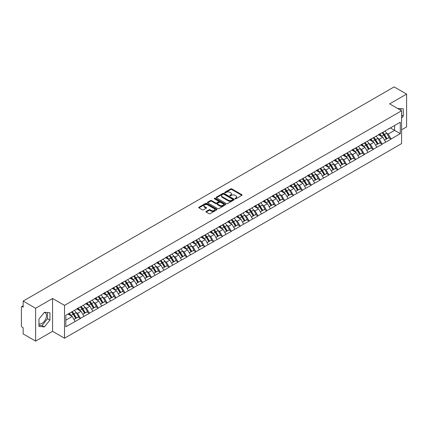<?xml version="1.0" encoding="UTF-8"?>
<svg xmlns="http://www.w3.org/2000/svg" width="428" height="428" viewBox="0 0 428 428"><rect width="100%" height="100%" fill="white"/><g stroke="black" fill="none" stroke-linecap="round" stroke-linejoin="round"><path stroke-width="0.64" d="M235.149 198.774A0.551 0.321 0 0 0 235.93 198.774L241.863 195.345A0.792 0.455 0 0 0 242.093 195.024A0.792 0.455 0 0 0 241.863 194.703L231.81 188.898A0.792 0.455 0 0 0 230.697 188.898L224.764 192.327A0.551 0.321 0 0 0 225.545 192.777L226.31 192.333A2.525 1.461 0 0 1 229.884 192.333L230.724 192.814A2.525 1.461 0 0 1 231.462 193.847A2.525 1.461 0 0 1 230.724 194.879L229.954 195.323A0.551 0.321 0 0 0 230.735 195.773L231.505 195.329A2.525 1.461 0 0 1 235.079 195.329L235.914 195.815A2.525 1.461 0 0 1 236.657 196.848A2.525 1.461 0 0 1 235.914 197.875L235.149 198.319A0.551 0.321 0 0 0 235.149 198.774L235.149 198.319M38.948 323.675A6.276 3.622 120 0 0 42.046 323.343A6.276 3.622 120 0 0 46.149 317.811A6.276 3.622 120 0 0 45.186 312.782A6.276 3.622 120 0 0 44.261 312.499M397.676 108.503A6.276 3.622 -60 0 1 398.532 108.782A6.276 3.622 -60 0 1 399.201 109.386M206.184 211.4A0.792 0.455 0 0 0 205.954 211.721A0.792 0.455 0 0 0 206.184 212.042L209.003 213.674A0.792 0.455 0 0 0 210.121 213.674L216.707 209.87A0.792 0.455 0 0 0 216.943 209.543A0.792 0.455 0 0 0 216.707 209.222L206.66 203.423A0.792 0.455 0 0 0 205.542 203.423L198.956 207.227A0.792 0.455 0 0 0 198.72 207.548A0.792 0.455 0 0 0 198.956 207.869L202.358 209.838A0.792 0.455 0 0 0 203.477 209.838L206.296 208.206A0.792 0.455 0 0 0 206.526 207.885A0.792 0.455 0 0 0 206.296 207.564L204.605 206.59A2.113 1.22 0 0 1 203.99 205.724A2.113 1.22 0 0 1 205.29 204.6A2.113 1.22 0 0 1 207.596 204.862L214.209 208.682A2.113 1.22 0 0 1 214.829 209.543A2.113 1.22 0 0 1 213.524 210.672A2.113 1.22 0 0 1 211.223 210.41L210.121 209.774A0.792 0.455 0 0 0 209.003 209.774L206.184 211.4L206.184 212.042L209.003 210.426L209.003 209.774M52.569 298.482L35.62 308.267L23.166 301.077L394.145 86.895L406.6 94.085L389.651 103.87L401.592 110.766L64.516 305.378L52.569 298.482L52.569 331.32L64.516 338.216L64.516 305.378M226.369 203.648A0.792 0.455 0 0 0 227.482 203.648L234.073 199.844A0.792 0.455 0 0 0 234.303 199.523A0.792 0.455 0 0 0 234.073 199.197L224.021 193.397A0.792 0.455 0 0 0 222.908 193.397L216.317 197.201A0.792 0.455 0 0 0 216.087 197.522A0.792 0.455 0 0 0 216.317 197.843L226.369 203.648M214.61 198.892A0.551 0.321 0 0 1 215.172 198.966L215.172 198.314L225.39 204.21A0.792 0.455 0 0 1 225.62 204.536A0.792 0.455 0 0 1 225.39 204.857L218.804 208.661A0.792 0.455 0 0 1 217.686 208.661L207.634 202.856L207.634 202.214A0.792 0.455 0 0 0 207.403 202.535A0.792 0.455 0 0 0 207.634 202.856M207.634 202.214L210.453 200.582A0.792 0.455 0 0 1 211.571 200.582L215.648 202.936A0.792 0.455 0 0 0 216.766 202.936L218.633 201.856A0.792 0.455 0 0 0 218.869 201.535A0.792 0.455 0 0 0 218.633 201.214L214.391 198.763A0.551 0.321 0 0 1 215.172 198.314M64.516 338.216L401.592 143.61L401.592 110.766M71.492 312.055A5.387 3.114 -120 0 1 73.338 314.211L75.852 318.357L78.04 317.095L80.469 318.496L77.629 313.376L76.05 312.467M80.469 318.496L65.826 326.757L65.826 315.329L400.287 122.226L400.287 133.659L391.042 138.993L388.201 134.066L386.623 133.156M382.065 132.75A5.387 3.114 -120 0 1 383.911 134.906L386.425 139.052L388.613 137.789L391.042 138.993M391.042 139.191L382.172 144.118L379.326 139.191L377.747 138.281M373.195 137.869A5.387 3.114 -120 0 1 375.04 140.026L377.55 144.177L379.738 142.909L382.172 144.118M382.172 144.311L373.296 149.238L370.45 144.311L368.877 143.401M364.319 142.995A5.387 3.114 -120 0 1 366.165 145.151L368.674 149.297L370.867 148.035L373.296 149.238M373.296 149.436L364.421 154.364L361.58 149.436L360.002 148.527M355.443 148.115A5.387 3.114 -120 0 1 357.289 150.276L359.804 154.422L361.992 153.154L364.421 154.364M364.421 154.561L355.55 159.484L352.704 154.561L351.131 153.652M346.573 153.24A5.387 3.114 -120 0 1 348.419 155.396L350.928 159.542L353.121 158.28L355.55 159.484M355.55 159.681L346.675 164.609L343.834 159.681L342.256 158.772M337.697 158.36A5.387 3.114 -120 0 1 339.543 160.521L342.058 164.668L344.246 163.405L346.675 164.609M346.675 164.807L337.804 169.734L334.958 164.807L333.38 163.897M328.827 163.485A5.387 3.114 -120 0 1 330.673 165.641L333.182 169.788L335.37 168.525L337.804 169.734M337.804 169.927L328.929 174.854L326.083 169.927L324.51 169.017M319.951 168.611A5.387 3.114 -120 0 1 321.797 170.767L324.312 174.913L326.5 173.65L328.929 174.854M328.929 175.052L320.053 179.979L317.212 175.052L315.634 174.143M311.081 173.731A5.387 3.114 -120 0 1 312.921 175.887L315.436 180.038L317.624 178.77L320.053 179.979M320.053 180.177L311.183 185.099L308.337 180.177L306.764 179.262M302.205 178.856A5.387 3.114 -120 0 1 304.051 181.012L306.56 185.158L308.754 183.896L311.183 185.099M311.183 185.297L302.307 190.225L299.466 185.297L297.888 184.388M293.33 183.976A5.387 3.114 -120 0 1 295.176 186.137L297.69 190.283L299.878 189.016L302.307 190.225M302.307 190.423L293.437 195.345L290.591 190.423L289.012 189.513M284.46 189.101A5.387 3.114 -120 0 1 286.305 191.257L288.814 195.403L291.003 194.141L293.437 195.345M293.437 195.543L284.561 200.47L281.715 195.543L280.142 194.633M275.584 194.226A5.387 3.114 -120 0 1 277.43 196.382L279.944 200.529L282.132 199.266L284.561 200.47M284.561 200.668L275.685 205.595L272.845 200.668L271.266 199.758M266.714 199.346A5.387 3.114 -120 0 1 268.554 201.502L271.068 205.654L273.257 204.386L275.685 205.595M275.685 205.788L266.815 210.715L263.969 205.788L262.396 204.878M257.838 204.472A5.387 3.114 -120 0 1 259.684 206.628L262.193 210.774L264.386 209.511L266.815 210.715M266.815 210.913L257.94 215.84L255.099 210.913L253.52 210.004M248.962 209.592A5.387 3.114 -120 0 1 250.808 211.753L253.323 215.899L255.511 214.631L257.94 215.84M257.94 216.038L249.069 220.96L246.223 216.038L244.65 215.129M240.092 214.717A5.387 3.114 -120 0 1 241.938 216.873L244.447 221.019L246.635 219.757L249.069 220.96M249.069 221.158L240.194 226.086L237.347 221.158L235.775 220.249M231.216 219.837A5.387 3.114 -120 0 1 233.062 221.998L235.577 226.144L237.765 224.882L240.194 226.086M240.194 226.284L231.318 231.211L228.477 226.284L226.899 225.374M222.346 224.962A5.387 3.114 -120 0 1 224.186 227.118L226.701 231.264L228.889 230.002L231.318 231.211M231.318 231.404L222.448 236.331L219.601 231.404L218.029 230.494M213.47 230.087A5.387 3.114 -120 0 1 215.316 232.244L217.825 236.39L220.019 235.127L222.448 236.331M222.448 236.529L213.572 241.456L210.731 236.529L209.153 235.619M204.595 235.207A5.387 3.114 -120 0 1 206.44 237.363L208.955 241.515L211.143 240.247L213.572 241.456M213.572 241.649L204.702 246.576L201.856 241.649L200.283 240.739M195.724 240.333A5.387 3.114 -120 0 1 197.57 242.489L200.079 246.635L202.273 245.372L204.702 246.576M204.702 246.774L195.826 251.701L192.98 246.774L191.407 245.865M186.849 245.453A5.387 3.114 -120 0 1 188.695 247.614L191.209 251.76L193.397 250.492L195.826 251.701M195.826 251.899L186.95 256.821L184.11 251.899L182.531 250.99M177.978 250.578A5.387 3.114 -120 0 1 179.819 252.734L182.333 256.88L184.522 255.618L186.95 256.821M186.95 257.019L178.08 261.947L175.234 257.019L173.661 256.11M169.103 255.703A5.387 3.114 -120 0 1 170.949 257.859L173.458 262.006L175.651 260.743L178.08 261.947M178.08 262.145L169.204 267.072L166.364 262.145L164.785 261.235M160.227 260.823A5.387 3.114 -120 0 1 162.073 262.979L164.587 267.131L166.776 265.863L169.204 267.072M169.204 267.265L160.334 272.192L157.488 267.265L155.915 266.355M151.357 265.949A5.387 3.114 -120 0 1 153.203 268.105L155.712 272.251L157.905 270.988L160.334 272.192M160.334 272.39L151.459 277.317L148.612 272.39L147.039 271.48M142.481 271.068A5.387 3.114 -120 0 1 144.327 273.225L146.841 277.376L149.03 276.108L151.459 277.317M151.459 277.515L142.588 282.437L139.742 277.515L138.164 276.606M133.611 276.194A5.387 3.114 -120 0 1 135.457 278.35L137.966 282.496L140.154 281.233L142.588 282.437M142.588 282.635L133.713 287.562L130.866 282.635L129.293 281.726M124.735 281.314A5.387 3.114 -120 0 1 126.581 283.475L129.09 287.621L131.284 286.359L133.713 287.562M133.713 287.76L124.837 292.682L121.996 287.76L120.418 286.851M115.86 286.439A5.387 3.114 -120 0 1 117.705 288.595L120.22 292.741L122.408 291.479L124.837 292.682M124.837 292.88L115.967 297.808L113.12 292.88L111.547 291.971M106.989 291.564A5.387 3.114 -120 0 1 108.835 293.72L111.344 297.867L113.538 296.604L115.967 297.808M115.967 298.006L107.091 302.933L104.25 298.006L102.672 297.096M98.114 296.684A5.387 3.114 -120 0 1 99.959 298.84L102.474 302.992L104.662 301.724L107.091 302.933M107.091 303.126L98.221 308.053L95.374 303.126L93.796 302.216M89.243 301.81A5.387 3.114 -120 0 1 91.089 303.966L93.598 308.112L95.786 306.849L98.221 308.053M98.221 308.251L89.345 313.178L86.499 308.251L84.926 307.341M80.368 306.93A5.387 3.114 -120 0 1 82.213 309.091L84.723 313.237L86.916 311.969L89.345 313.178M89.345 313.376L80.469 318.298M77.457 308.417L80.469 306.871M77.629 313.376L81.095 311.37L76.719 308.845M83.942 316.297L81.095 311.37M86.328 303.291L89.345 301.751M86.499 308.251L89.971 306.25L85.589 303.72M92.812 311.172L89.971 306.25M95.203 298.172L98.221 296.625M95.374 303.126L98.841 301.125L94.465 298.594M101.687 306.052L98.841 301.125M104.079 293.046L107.091 291.5M104.25 298.006L107.717 295.999L103.335 293.474M110.563 300.927L107.717 295.999M112.949 287.921L115.967 286.38M113.12 292.88L116.593 290.88L112.211 288.349M119.433 295.807L116.593 290.88M121.825 282.801L124.837 281.255M121.996 287.76L125.463 285.754L121.087 283.229M128.309 290.682L125.463 285.754M130.695 277.676L133.713 276.135M130.866 282.635L134.339 280.634L129.957 278.104M137.179 285.556L134.339 280.634M139.571 272.556L142.588 271.01M139.742 277.515L143.209 275.509L138.833 272.978M146.055 280.436L143.209 275.509M148.446 267.43L151.459 265.89M148.612 272.39L152.084 270.389L147.703 267.858M154.931 275.311L152.084 270.389M157.317 262.305L160.334 260.764M157.488 267.265L160.96 265.264L156.578 262.733M163.801 270.191L160.96 265.264M166.192 257.185L169.204 255.639M166.364 262.145L169.83 260.138L165.454 257.613M172.677 265.066L169.83 260.138M175.063 252.06L178.08 250.519M175.234 257.019L178.706 255.018L174.324 252.488M181.547 259.946L178.706 255.018M183.938 246.94L186.95 245.394M184.11 251.899L187.576 249.893L183.2 247.368M190.423 254.821L187.576 249.893M192.814 241.815L195.826 240.274M192.98 246.774L196.452 244.773L192.07 242.243M199.298 249.695L196.452 244.773M201.684 236.695L204.702 235.149M201.856 241.649L205.328 239.648L200.946 237.117M208.169 244.575L205.328 239.648M210.56 231.569L213.572 230.023M210.731 236.529L214.198 234.523L209.822 231.997M217.044 239.45L214.198 234.523M219.43 226.444L222.448 224.903M219.601 231.404L223.074 229.403L218.692 226.872M225.914 234.33L223.074 229.403M228.306 221.324L231.318 219.778M228.477 226.284L231.944 224.277L227.568 221.752M234.79 229.205L231.944 224.277M237.182 216.199L240.194 214.658M237.347 221.158L240.82 219.157L236.438 216.627M243.666 224.079L240.82 219.157M246.052 211.079L249.069 209.533M246.223 216.038L249.695 214.032L245.314 211.502M252.536 218.959L249.695 214.032M254.928 205.954L257.94 204.413M255.099 210.913L258.566 208.912L254.184 206.382M261.412 213.834L258.566 208.912M263.798 200.834L266.815 199.288M263.969 205.788L267.441 203.787L263.06 201.256M270.282 208.714L267.441 203.787M272.673 195.708L275.685 194.162M272.845 200.668L276.311 198.662L271.935 196.136M279.158 203.589L276.311 198.662M281.549 190.583L284.561 189.042M281.715 195.543L285.187 193.542L280.805 191.011M288.033 198.469L285.187 193.542M290.419 185.463L293.437 183.917M290.591 190.423L294.063 188.416L289.681 185.891M296.904 193.344L294.063 188.416M299.295 180.338L302.307 178.797M299.466 185.297L302.933 183.296L298.551 180.766M305.779 188.218L302.933 183.296M308.165 175.218L311.183 173.672M308.337 180.177L311.809 178.171L307.427 175.641M314.65 183.098L311.809 178.171M317.041 170.093L320.053 168.552M317.212 175.052L320.679 173.051L316.303 170.521M323.525 177.973L320.679 173.051M325.911 164.967L328.929 163.426M326.083 169.927L329.555 167.926L325.173 165.395M332.401 172.853L329.555 167.926M334.787 159.847L337.804 158.301M334.958 164.807L338.43 162.801L334.049 160.275M341.271 167.728L338.43 162.801M343.663 154.722L346.675 153.181M343.834 159.681L347.301 157.681L342.919 155.15M350.147 162.608L347.301 157.681M352.533 149.602L355.55 148.056M352.704 154.561L356.176 152.555L351.795 150.03M359.017 157.483L356.176 152.555M361.409 144.477L364.421 142.936M361.58 149.436L365.047 147.435L360.67 144.905M367.893 152.357L365.047 147.435M370.279 139.357L373.296 137.811M370.45 144.311L373.922 142.31L369.541 139.779M376.768 147.237L373.922 142.31M379.155 134.232L382.172 132.685M379.326 139.191L382.798 137.185L378.416 134.66M385.639 142.112L382.798 137.185M388.03 129.106L391.042 127.565M388.201 134.066L394.6 130.374L394.6 125.511L400.287 122.226M390.39 127.94L400.287 133.659M401.592 129.812L406.6 126.923L406.6 94.085M35.62 308.267L35.62 341.105L23.166 333.915L23.166 327.773L22.251 327.249A1.209 0.696 -120 0 1 21.4 325.772L21.4 307.186A1.209 0.696 -120 0 1 21.651 306.63A1.209 0.696 -120 0 1 22.251 306.689L23.166 307.218L23.166 301.077M35.62 341.105L52.569 331.32M65.826 320.187L72.225 316.495L68.015 314.066M75.066 321.423L72.225 316.495M383.788 135.002L384.066 135.162M374.912 140.122L375.195 140.288M366.042 145.247L366.32 145.408M357.166 150.372L357.45 150.533M348.29 155.492L348.574 155.658M339.42 160.618L339.704 160.778M330.544 165.738L330.828 165.904M321.674 170.863L321.952 171.023M312.798 175.983L313.082 176.149M303.923 181.108L304.206 181.269M295.053 186.234L295.336 186.394M286.177 191.353L286.46 191.519M277.307 196.479L277.585 196.639M268.431 201.599L268.714 201.765M259.561 206.724L259.839 206.885M250.685 211.849L250.969 212.01M241.809 216.969L242.093 217.135M232.939 222.095L233.217 222.255M224.063 227.215L224.347 227.38M215.193 232.34L215.471 232.5M206.317 237.46L206.601 237.626M197.442 242.585L197.725 242.746M188.571 247.71L188.85 247.871M179.696 252.83L179.979 252.996M170.826 257.956L171.104 258.116M161.95 263.076L162.233 263.241M153.074 268.201L153.358 268.361M144.204 273.326L144.482 273.487M135.328 278.446L135.612 278.607M126.458 283.571L126.736 283.732M117.582 288.691L117.866 288.857M108.707 293.817L108.99 293.977M99.836 298.937L100.115 299.102M90.961 304.062L91.244 304.222M82.09 309.187L82.369 309.348M73.215 314.307L73.498 314.473M401.592 118.171L403.272 116.084L403.272 108.766L397.623 108.477M49.926 312.766L44.437 312.28L38.948 319.106L38.948 326.425L44.437 326.917L49.926 320.085L49.926 312.766M235.368 198.849L235.914 198.533A2.525 1.461 0 0 0 236.657 197.501L236.657 196.848M231.462 193.847L231.462 194.505A2.525 1.461 0 0 1 230.724 195.537L230.178 195.853M241.852 195.355L231.81 189.556A0.792 0.455 0 0 0 230.697 189.556L224.984 192.851M234.073 199.197L234.073 199.844L224.021 194.055A0.792 0.455 0 0 0 222.908 194.055L216.327 197.848L216.317 197.201M232.677 199.748A0.551 0.321 0 0 0 232.677 199.293L223.855 194.2A0.551 0.321 0 0 0 223.074 194.2L222.266 194.67A2.525 1.461 0 0 0 221.522 195.703A2.525 1.461 0 0 0 222.266 196.73L228.295 200.213A2.525 1.461 0 0 0 231.869 200.213L232.677 199.748L232.677 200.406A0.551 0.321 0 0 0 232.837 200.176L232.837 199.523M221.522 195.703L221.522 196.356A2.525 1.461 0 0 0 222.266 197.388L222.266 196.73M232.677 200.406L231.869 200.871A2.525 1.461 0 0 1 228.295 200.871L222.266 197.388M207.644 202.861L210.453 201.24L210.453 200.582M218.869 201.535L218.869 202.193A0.792 0.455 0 0 1 218.633 202.514L216.766 203.594A0.792 0.455 0 0 1 215.648 203.594L211.571 201.24A0.792 0.455 0 0 0 210.453 201.24M215.172 198.966L225.379 204.862M219.88 205.381A2.113 1.22 0 0 0 222.18 205.643A2.113 1.22 0 0 0 223.48 204.52A2.113 1.22 0 0 0 222.865 203.653L220.532 202.31A0.792 0.455 0 0 0 219.414 202.31L217.547 203.391A0.792 0.455 0 0 0 217.317 203.712A0.792 0.455 0 0 0 217.547 204.033L219.88 205.381L219.88 206.034A2.113 1.22 0 0 0 222.18 206.301A2.113 1.22 0 0 0 223.48 205.173L223.48 204.52M217.317 203.712L217.317 204.37A0.792 0.455 0 0 0 217.547 204.691L217.547 204.033M219.88 206.034L217.547 204.691M214.829 209.543L214.829 210.202A2.113 1.22 0 0 1 213.524 211.33A2.113 1.22 0 0 1 211.223 211.063L210.121 210.426A0.792 0.455 0 0 0 209.003 210.426M203.99 205.724L203.99 206.382A2.113 1.22 0 0 0 204.605 207.243L204.605 206.59M206.285 208.217L204.605 207.243M216.707 209.222L216.707 209.87L206.66 204.076A0.792 0.455 0 0 0 205.542 204.076L198.966 207.874L198.956 207.227M400.881 110.354L400.881 108.552M401.592 115.116L403.272 116.084M38.948 325.259L42.046 325.537L47.535 318.71L47.535 312.558M47.535 318.71L49.926 320.085M42.046 325.537L44.437 326.917M384.954 131.08A6.597 3.809 60 0 1 386.682 133.252L384.494 134.52A6.597 3.809 -120 0 0 382.766 132.343M384.494 134.52L387.003 138.667L389.196 137.404L386.682 133.252M386.425 139.052L387.003 138.667M388.613 137.789L389.196 137.404M378.994 134.322A5.387 3.114 60 0 1 380.481 135.853M379.834 134.034A6.597 3.809 60 0 1 381.562 136.211L381.813 136.618M384.51 140.159L386.265 139.095L383.755 134.943A6.597 3.809 -120 0 0 382.022 132.771M386.265 139.095L384.488 140.117M376.078 136.206A6.597 3.809 60 0 1 377.806 138.378L375.618 139.64A6.597 3.809 -120 0 0 373.89 137.468M375.618 139.64L378.133 143.787L380.321 142.524L377.806 138.378M377.55 144.177L378.133 143.787M379.738 142.909L380.321 142.524M370.118 139.448A5.387 3.114 60 0 1 371.606 140.972M370.964 139.159A6.597 3.809 60 0 1 372.692 141.331L372.938 141.743M375.634 145.279L377.389 144.215L374.88 140.068A6.597 3.809 -120 0 0 373.152 137.896M377.389 144.215L375.613 145.242M367.208 141.326A6.597 3.809 60 0 1 368.936 143.498L366.748 144.766A6.597 3.809 -120 0 0 365.014 142.588M366.748 144.766L369.257 148.912L371.445 147.649L368.936 143.498M368.674 149.297L369.257 148.912M370.867 148.035L371.445 147.649M361.248 144.573A5.387 3.114 60 0 1 362.73 146.098M362.088 144.284A6.597 3.809 60 0 1 363.816 146.456L364.062 146.863M366.764 150.405L368.519 149.34L366.004 145.194A6.597 3.809 -120 0 0 364.276 143.016M368.519 149.34L366.743 150.367M358.332 146.451A6.597 3.809 60 0 1 360.06 148.623L357.872 149.886A6.597 3.809 -120 0 0 356.144 147.714M357.872 149.886L360.381 154.037L362.575 152.769L360.06 148.623M359.804 154.422L360.381 154.037M361.992 153.154L362.575 152.769M352.372 149.693A5.387 3.114 60 0 1 353.86 151.218M353.212 149.404A6.597 3.809 60 0 1 354.94 151.582L355.192 151.988M357.888 155.524L359.643 154.46L357.134 150.314A6.597 3.809 -120 0 0 355.406 148.142M359.643 154.46L357.867 155.487M349.462 151.571A6.597 3.809 60 0 1 351.19 153.748L348.997 155.011A6.597 3.809 -120 0 0 347.269 152.839M348.997 155.011L351.511 159.157L353.699 157.895L351.19 153.748M350.928 159.542L351.511 159.157M353.121 158.28L353.699 157.895M343.497 154.818A5.387 3.114 60 0 1 344.984 156.343M344.342 154.529A6.597 3.809 60 0 1 346.07 156.702L346.316 157.113M349.018 160.65L350.773 159.585L348.258 155.439A6.597 3.809 -120 0 0 346.53 153.261M350.773 159.585L348.997 160.612M340.586 156.696A6.597 3.809 60 0 1 342.314 158.868L340.126 160.136A6.597 3.809 -120 0 0 338.398 157.959M340.126 160.136L342.635 164.282L344.829 163.014L342.314 158.868M342.058 164.668L342.635 164.282M344.246 163.405L344.829 163.014M334.626 159.938A5.387 3.114 60 0 1 336.114 161.463M335.466 159.649A6.597 3.809 60 0 1 337.194 161.827L337.446 162.233M340.142 165.77L341.897 164.71L339.388 160.559A6.597 3.809 -120 0 0 337.655 158.387M341.897 164.71L340.121 165.732M331.711 161.816A6.597 3.809 60 0 1 333.444 163.994L331.251 165.256A6.597 3.809 -120 0 0 329.523 163.084M331.251 165.256L333.765 169.402L335.953 168.14L333.444 163.994M333.182 169.788L333.765 169.402M335.37 168.525L335.953 168.14M325.751 165.064A5.387 3.114 60 0 1 327.238 166.588M326.596 164.775A6.597 3.809 60 0 1 328.324 166.947L328.57 167.359M331.267 170.895L333.021 169.83L330.512 165.684A6.597 3.809 -120 0 0 328.784 163.512M333.021 169.83L331.245 170.858M322.84 166.941A6.597 3.809 60 0 1 324.568 169.114L322.38 170.381A6.597 3.809 -120 0 0 320.647 168.204M322.38 170.381L324.889 174.528L327.078 173.265L324.568 169.114M324.312 174.913L324.889 174.528M326.5 173.65L327.078 173.265M316.88 170.189A5.387 3.114 60 0 1 318.362 171.714M317.72 169.9A6.597 3.809 60 0 1 319.449 172.072L319.695 172.479M322.396 176.02L324.151 174.956L321.637 170.809A6.597 3.809 -120 0 0 319.909 168.632M324.151 174.956L322.375 175.978M313.965 172.067A6.597 3.809 60 0 1 315.693 174.239L313.505 175.501A6.597 3.809 -120 0 0 311.777 173.329M313.505 175.501L316.019 179.653L318.207 178.385L315.693 174.239M315.436 180.038L316.019 179.653M317.624 178.77L318.207 178.385M308.005 175.309A5.387 3.114 60 0 1 309.492 176.834M308.845 175.02A6.597 3.809 60 0 1 310.573 177.192L310.824 177.604M313.521 181.14L315.276 180.076L312.766 175.929A6.597 3.809 -120 0 0 311.038 173.757M315.276 180.076L313.499 181.103M305.094 177.187A6.597 3.809 60 0 1 306.822 179.364L304.629 180.627A6.597 3.809 -120 0 0 302.901 178.455M304.629 180.627L307.144 184.773L309.332 183.51L306.822 179.364M306.56 185.158L307.144 184.773M308.754 183.896L309.332 183.51M299.129 180.434A5.387 3.114 60 0 1 300.617 181.959M299.975 180.145A6.597 3.809 60 0 1 301.703 182.317L301.949 182.724M304.65 186.266L306.405 185.201L303.891 181.055A6.597 3.809 -120 0 0 302.163 178.877M306.405 185.201L304.629 186.228M296.219 182.312A6.597 3.809 60 0 1 297.947 184.484L295.759 185.747A6.597 3.809 -120 0 0 294.031 183.575M295.759 185.747L298.268 189.898L300.461 188.63L297.947 184.484M297.69 190.283L298.268 189.898M299.878 189.016L300.461 188.63M290.259 185.554A5.387 3.114 60 0 1 291.746 187.079M291.099 185.265A6.597 3.809 60 0 1 292.827 187.443L293.078 187.849M295.775 191.386L297.53 190.321L295.02 186.175A6.597 3.809 -120 0 0 293.287 184.003M297.53 190.321L295.753 191.348M287.343 187.432A6.597 3.809 60 0 1 289.077 189.609L286.883 190.872A6.597 3.809 -120 0 0 285.155 188.7M286.883 190.872L289.398 195.018L291.586 193.756L289.077 189.609M288.814 195.403L289.398 195.018M291.003 194.141L291.586 193.756M281.383 190.679A5.387 3.114 60 0 1 282.871 192.204M282.229 190.39A6.597 3.809 60 0 1 283.957 192.563L284.203 192.975M286.899 196.511L288.659 195.446L286.145 191.3A6.597 3.809 -120 0 0 284.417 189.128M288.659 195.446L286.878 196.473M278.473 192.557A6.597 3.809 60 0 1 280.201 194.729L278.013 195.997A6.597 3.809 -120 0 0 276.285 193.82M278.013 195.997L280.522 200.144L282.71 198.876L280.201 194.729M279.944 200.529L280.522 200.144M282.132 199.266L282.71 198.876M272.513 195.799A5.387 3.114 60 0 1 273.995 197.324M273.353 195.51A6.597 3.809 60 0 1 275.081 197.688L275.327 198.094M278.029 201.631L279.784 200.571L277.269 196.42A6.597 3.809 -120 0 0 275.541 194.248M279.784 200.571L278.007 201.593M269.597 197.683A6.597 3.809 60 0 1 271.325 199.855L269.137 201.117A6.597 3.809 -120 0 0 267.409 198.945M269.137 201.117L271.652 205.263L273.84 204.001L271.325 199.855M271.068 205.654L271.652 205.263M273.257 204.386L273.84 204.001M263.637 200.925A5.387 3.114 60 0 1 265.125 202.449M264.477 200.636A6.597 3.809 60 0 1 266.205 202.808L266.457 203.22M269.153 206.756L270.908 205.691L268.399 201.545A6.597 3.809 -120 0 0 266.671 199.373M270.908 205.691L269.132 206.719M260.727 202.802A6.597 3.809 60 0 1 262.455 204.975L260.261 206.243A6.597 3.809 -120 0 0 258.533 204.065M260.261 206.243L262.776 210.389L264.964 209.126L262.455 204.975M262.193 210.774L262.776 210.389M264.386 209.511L264.964 209.126M254.762 206.05A5.387 3.114 60 0 1 256.249 207.575M255.607 205.761A6.597 3.809 60 0 1 257.335 207.933L257.581 208.34M260.283 211.881L262.038 210.817L259.523 206.671A6.597 3.809 -120 0 0 257.795 204.493M262.038 210.817L260.261 211.844M251.851 207.928A6.597 3.809 60 0 1 253.579 210.1L251.391 211.362A6.597 3.809 -120 0 0 249.663 209.19M251.391 211.362L253.9 215.514L256.094 214.246L253.579 210.1M253.323 215.899L253.9 215.514M255.511 214.631L256.094 214.246M245.891 211.17A5.387 3.114 60 0 1 247.379 212.695M246.731 210.881A6.597 3.809 60 0 1 248.459 213.053L248.711 213.465M251.407 217.001L253.162 215.937L250.653 211.79A6.597 3.809 -120 0 0 248.925 209.618M253.162 215.937L251.386 216.964M242.976 213.048A6.597 3.809 60 0 1 244.709 215.225L242.516 216.488A6.597 3.809 -120 0 0 240.787 214.316M242.516 216.488L245.03 220.634L247.218 219.371L244.709 215.225M244.447 221.019L245.03 220.634M246.635 219.757L247.218 219.371M237.016 216.295A5.387 3.114 60 0 1 238.503 217.82M237.861 216.006A6.597 3.809 60 0 1 239.589 218.178L239.835 218.585M242.532 222.127L244.292 221.062L241.777 216.916A6.597 3.809 -120 0 0 240.049 214.738M244.292 221.062L242.51 222.089M234.105 218.173A6.597 3.809 60 0 1 235.833 220.345L233.645 221.613A6.597 3.809 -120 0 0 231.917 219.436M233.645 221.613L236.154 225.759L238.348 224.491L235.833 220.345M235.577 226.144L236.154 225.759M237.765 224.882L238.348 224.491M228.145 221.415A5.387 3.114 60 0 1 229.627 222.94M228.985 221.126A6.597 3.809 60 0 1 230.713 223.304L230.96 223.71M233.661 227.247L235.416 226.187L232.902 222.036A6.597 3.809 -120 0 0 231.174 219.864M235.416 226.187L233.64 227.209M225.23 223.293A6.597 3.809 60 0 1 226.958 225.47L224.77 226.733A6.597 3.809 -120 0 0 223.042 224.561M224.77 226.733L227.284 230.879L229.472 229.617L226.958 225.47M226.701 231.264L227.284 230.879M228.889 230.002L229.472 229.617M219.27 226.54A5.387 3.114 60 0 1 220.757 228.065M220.11 226.251A6.597 3.809 60 0 1 221.843 228.424L222.089 228.836M224.786 232.372L226.54 231.307L224.031 227.161A6.597 3.809 -120 0 0 222.303 224.989M226.54 231.307L224.764 232.334M216.359 228.418A6.597 3.809 60 0 1 218.087 230.59L215.894 231.858A6.597 3.809 -120 0 0 214.166 229.681M215.894 231.858L218.408 236.005L220.597 234.742L218.087 230.59M217.825 236.39L218.408 236.005M220.019 235.127L220.597 234.742M210.394 231.666A5.387 3.114 60 0 1 211.881 233.19M211.239 231.371A6.597 3.809 60 0 1 212.967 233.549L213.214 233.956M215.915 237.497L217.67 236.433L215.156 232.281A6.597 3.809 -120 0 0 213.428 230.109M217.67 236.433L215.894 237.454M207.484 233.544A6.597 3.809 60 0 1 209.212 235.716L207.024 236.978A6.597 3.809 -120 0 0 205.296 234.806M207.024 236.978L209.533 241.125L211.726 239.862L209.212 235.716M208.955 241.515L209.533 241.125M211.143 240.247L211.726 239.862M201.524 236.786A5.387 3.114 60 0 1 203.011 238.31M202.364 236.497A6.597 3.809 60 0 1 204.092 238.669L204.343 239.081M207.04 242.617L208.794 241.553L206.285 237.406A6.597 3.809 -120 0 0 204.557 235.234M208.794 241.553L207.018 242.58M198.613 238.664A6.597 3.809 60 0 1 200.341 240.841L198.148 242.104A6.597 3.809 -120 0 0 196.42 239.931M198.148 242.104L200.662 246.25L202.851 244.987L200.341 240.841M200.079 246.635L200.662 246.25M202.273 245.372L202.851 244.987M192.648 241.911A5.387 3.114 60 0 1 194.135 243.436M193.493 241.622A6.597 3.809 60 0 1 195.221 243.794L195.468 244.201M198.169 247.742L199.924 246.678L197.41 242.532A6.597 3.809 -120 0 0 195.682 240.354M199.924 246.678L198.143 247.705M189.738 243.789A6.597 3.809 60 0 1 191.466 245.961L189.278 247.224A6.597 3.809 -120 0 0 187.55 245.051M189.278 247.224L191.787 251.375L193.98 250.107L191.466 245.961M191.209 251.76L191.787 251.375M193.397 250.492L193.98 250.107M183.778 247.031A5.387 3.114 60 0 1 185.265 248.556M184.618 246.742A6.597 3.809 60 0 1 186.346 248.919L186.592 249.326M189.294 252.862L191.049 251.798L188.534 247.651A6.597 3.809 -120 0 0 186.806 245.479M191.049 251.798L189.272 252.825M180.862 248.909A6.597 3.809 60 0 1 182.59 251.086L180.402 252.349A6.597 3.809 -120 0 0 178.674 250.177M180.402 252.349L182.916 256.495L185.105 255.232L182.59 251.086M182.333 256.88L182.916 256.495M184.522 255.618L185.105 255.232M174.902 252.156A5.387 3.114 60 0 1 176.389 253.681M175.742 251.867A6.597 3.809 60 0 1 177.476 254.039L177.722 254.451M180.418 257.988L182.173 256.923L179.664 252.777A6.597 3.809 -120 0 0 177.936 250.599M182.173 256.923L180.397 257.95M171.992 254.034A6.597 3.809 60 0 1 173.72 256.206L171.526 257.474A6.597 3.809 -120 0 0 169.798 255.297M171.526 257.474L174.041 261.62L176.229 260.352L173.72 256.206M173.458 262.006L174.041 261.62M175.651 260.743L176.229 260.352M166.027 257.276A5.387 3.114 60 0 1 167.514 258.801M166.872 256.987A6.597 3.809 60 0 1 168.6 259.165L168.846 259.571M171.548 263.108L173.303 262.048L170.788 257.897A6.597 3.809 -120 0 0 169.06 255.725M173.303 262.048L171.526 263.07M163.116 259.159A6.597 3.809 60 0 1 164.844 261.331L162.656 262.594A6.597 3.809 -120 0 0 160.928 260.422M162.656 262.594L165.165 266.74L167.359 265.478L164.844 261.331M164.587 267.131L165.165 266.74M166.776 265.863L167.359 265.478M157.156 262.401A5.387 3.114 60 0 1 158.644 263.926M157.996 262.113A6.597 3.809 60 0 1 159.724 264.285L159.976 264.697M162.672 268.233L164.427 267.168L161.918 263.022A6.597 3.809 -120 0 0 160.19 260.85M164.427 267.168L162.651 268.196M154.246 264.279A6.597 3.809 60 0 1 155.974 266.451L153.78 267.719A6.597 3.809 -120 0 0 152.052 265.542M153.78 267.719L156.295 271.866L158.483 270.603L155.974 266.451M155.712 272.251L156.295 271.866M157.905 270.988L158.483 270.603M148.281 267.527A5.387 3.114 60 0 1 149.768 269.051M149.126 267.238A6.597 3.809 60 0 1 150.854 269.41L151.1 269.817M153.802 273.358L155.557 272.294L153.042 268.147A6.597 3.809 -120 0 0 151.314 265.97M155.557 272.294L153.775 273.321M145.37 269.405A6.597 3.809 60 0 1 147.098 271.577L144.91 272.839A6.597 3.809 -120 0 0 143.182 270.667M144.91 272.839L147.419 276.991L149.613 275.723L147.098 271.577M146.841 277.376L147.419 276.991M149.03 276.108L149.613 275.723M139.41 272.647A5.387 3.114 60 0 1 140.898 274.171M140.25 272.358A6.597 3.809 60 0 1 141.978 274.53L142.224 274.942M144.926 278.478L146.681 277.414L144.172 273.267A6.597 3.809 -120 0 0 142.438 271.095M146.681 277.414L144.905 278.441M136.495 274.525A6.597 3.809 60 0 1 138.223 276.702L136.034 277.965A6.597 3.809 -120 0 0 134.306 275.793M136.034 277.965L138.549 282.111L140.737 280.848L138.223 276.702M137.966 282.496L138.549 282.111M140.154 281.233L140.737 280.848M130.535 277.772A5.387 3.114 60 0 1 132.022 279.297M131.375 277.483A6.597 3.809 60 0 1 133.108 279.655L133.354 280.062M136.051 283.604L137.805 282.539L135.296 278.393A6.597 3.809 -120 0 0 133.568 276.215M137.805 282.539L136.029 283.566M127.624 279.65A6.597 3.809 60 0 1 129.352 281.822L127.164 283.085A6.597 3.809 -120 0 0 125.431 280.912M127.164 283.085L129.673 287.236L131.861 285.968L129.352 281.822M129.09 287.621L129.673 287.236M131.284 286.359L131.861 285.968M121.659 282.892A5.387 3.114 60 0 1 123.146 284.417M122.504 282.603A6.597 3.809 60 0 1 124.232 284.781L124.478 285.187M127.18 288.723L128.935 287.659L126.421 283.513A6.597 3.809 -120 0 0 124.692 281.34M128.935 287.659L127.159 288.686M118.749 284.77A6.597 3.809 60 0 1 120.477 286.947L118.288 288.21A6.597 3.809 -120 0 0 116.56 286.038M118.288 288.21L120.798 292.356L122.991 291.094L120.477 286.947M120.22 292.741L120.798 292.356M122.408 291.479L122.991 291.094M112.789 288.017A5.387 3.114 60 0 1 114.276 289.542M113.629 287.728A6.597 3.809 60 0 1 115.357 289.9L115.608 290.312M118.305 293.849L120.059 292.784L117.55 288.638A6.597 3.809 -120 0 0 115.822 286.466M120.059 292.784L118.283 293.811M109.878 289.895A6.597 3.809 60 0 1 111.606 292.067L109.413 293.335A6.597 3.809 -120 0 0 107.685 291.158M109.413 293.335L111.927 297.481L114.116 296.219L111.606 292.067M111.344 297.867L111.927 297.481M113.538 296.604L114.116 296.219M103.913 293.137A5.387 3.114 60 0 1 105.4 294.667M104.758 292.848A6.597 3.809 60 0 1 106.486 295.026L106.733 295.432M109.434 298.974L111.189 297.909L108.675 293.758A6.597 3.809 -120 0 0 106.947 291.586M111.189 297.909L109.408 298.931M101.003 295.02A6.597 3.809 60 0 1 102.731 297.192L100.543 298.455A6.597 3.809 -120 0 0 98.814 296.283M100.543 298.455L103.052 302.601L105.245 301.339L102.731 297.192M102.474 302.992L103.052 302.601M104.662 301.724L105.245 301.339M95.043 298.263A5.387 3.114 60 0 1 96.53 299.787M95.883 297.974A6.597 3.809 60 0 1 97.611 300.146L97.857 300.558M100.559 304.094L102.313 303.029L99.804 298.883A6.597 3.809 -120 0 0 98.071 296.711M102.313 303.029L100.537 304.057M92.127 300.14A6.597 3.809 60 0 1 93.855 302.312L91.667 303.58A6.597 3.809 -120 0 0 89.939 301.403M91.667 303.58L94.181 307.727L96.37 306.464L93.855 302.312M93.598 308.112L94.181 307.727M95.786 306.849L96.37 306.464M86.167 303.388A5.387 3.114 60 0 1 87.654 304.913M87.007 303.099A6.597 3.809 60 0 1 88.74 305.271L88.987 305.678M91.683 309.219L93.438 308.155L90.929 304.008A6.597 3.809 -120 0 0 89.201 301.831M93.438 308.155L91.662 309.182M83.257 305.266A6.597 3.809 60 0 1 84.985 307.438L82.797 308.7A6.597 3.809 -120 0 0 81.063 306.528M82.797 308.7L85.306 312.852L87.494 311.584L84.985 307.438M84.723 313.237L85.306 312.852M86.916 311.969L87.494 311.584M77.297 308.508A5.387 3.114 60 0 1 78.779 310.033M78.137 308.219A6.597 3.809 60 0 1 79.865 310.396L80.111 310.803M82.813 314.339L84.567 313.275L82.053 309.128A6.597 3.809 -120 0 0 80.325 306.956M84.567 313.275L82.791 314.302M74.381 310.386A6.597 3.809 60 0 1 76.109 312.563L73.921 313.826A6.597 3.809 -120 0 0 72.193 311.654M73.921 313.826L76.43 317.972L78.624 316.709L76.109 312.563M75.852 318.357L76.43 317.972M78.04 317.095L78.624 316.709M68.566 313.745A5.387 3.114 60 0 1 69.908 315.158M69.261 313.344A6.597 3.809 60 0 1 70.989 315.516L71.241 315.928M73.937 319.465L75.692 318.4L73.183 314.254A6.597 3.809 -120 0 0 71.455 312.076M75.692 318.4L73.916 319.427M23.166 306.164L22.251 306.689M235.914 198.533L235.914 197.875M229.954 195.773L229.954 195.323M230.724 195.537L230.724 194.879M224.764 192.777L224.764 192.327M230.697 189.556L230.697 188.898M231.81 189.556L231.81 188.898M241.863 195.345L241.863 194.703M222.908 194.055L222.908 193.397M224.021 194.055L224.021 193.397M228.295 200.871L228.295 200.213M231.869 200.871L231.869 200.213M211.571 201.24L211.571 200.582M215.648 203.594L215.648 202.936M216.766 203.594L216.766 202.936M218.633 202.514L218.633 201.856M225.39 204.857L225.39 204.21M210.121 210.426L210.121 209.774M211.223 211.063L211.223 210.41M206.296 208.206L206.296 207.564M205.542 204.076L205.542 203.423M206.66 204.076L206.66 203.423M383.755 134.943L381.562 136.211M374.88 140.068L372.692 141.331M366.004 145.194L363.816 146.456M357.134 150.314L354.94 151.582M348.258 155.439L346.07 156.702M339.388 160.559L337.194 161.827M330.512 165.684L328.324 166.947M321.637 170.809L319.449 172.072M312.766 175.929L310.573 177.192M303.891 181.055L301.703 182.317M295.02 186.175L292.827 187.443M286.145 191.3L283.957 192.563M277.269 196.42L275.081 197.688M268.399 201.545L266.205 202.808M259.523 206.671L257.335 207.933M250.653 211.79L248.459 213.053M241.777 216.916L239.589 218.178M232.902 222.036L230.713 223.304M224.031 227.161L221.843 228.424M215.156 232.281L212.967 233.549M206.285 237.406L204.092 238.669M197.41 242.532L195.221 243.794M188.534 247.651L186.346 248.919M179.664 252.777L177.476 254.039M170.788 257.897L168.6 259.165M161.918 263.022L159.724 264.285M153.042 268.147L150.854 269.41M144.172 273.267L141.978 274.53M135.296 278.393L133.108 279.655M126.421 283.513L124.232 284.781M117.55 288.638L115.357 289.9M108.675 293.758L106.486 295.026M99.804 298.883L97.611 300.146M90.929 304.008L88.74 305.271M82.053 309.128L79.865 310.396M73.183 314.254L70.989 315.516M23.166 305.758L21.651 306.63"/></g></svg>
